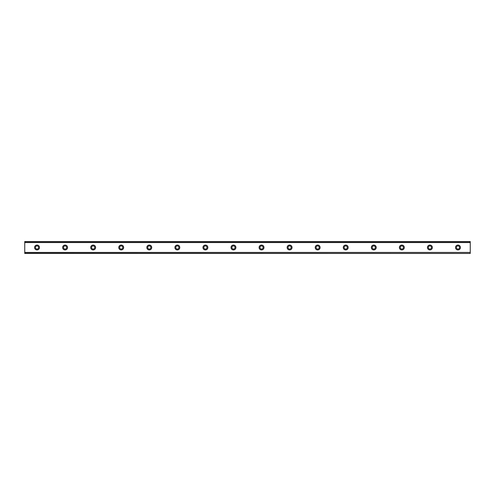 <?xml version="1.0" encoding="UTF-8"?>
<svg xmlns="http://www.w3.org/2000/svg" width="495" height="495" viewBox="0 0 495 495"><rect width="100%" height="100%" fill="white"/><g stroke="black" fill="none" stroke-linecap="round" stroke-linejoin="round"><path stroke-width="0.74" d="M37.026 245.044A2.456 2.456 0 0 0 34.57 247.5A2.456 2.456 0 0 0 37.026 249.956A2.456 2.456 0 0 0 39.482 247.5A2.456 2.456 0 0 0 37.026 245.044M457.974 245.044A2.456 2.456 0 0 0 455.518 247.5A2.456 2.456 0 0 0 457.974 249.956A2.456 2.456 0 0 0 460.43 247.5A2.456 2.456 0 0 0 457.974 245.044M429.907 245.044A2.456 2.456 0 0 0 427.451 247.5A2.456 2.456 0 0 0 429.907 249.956A2.456 2.456 0 0 0 432.364 247.5A2.456 2.456 0 0 0 429.907 245.044M401.847 245.044A2.456 2.456 0 0 0 399.391 247.5A2.456 2.456 0 0 0 401.847 249.956A2.456 2.456 0 0 0 404.304 247.5A2.456 2.456 0 0 0 401.847 245.044M373.781 245.044A2.456 2.456 0 0 0 371.33 247.5A2.456 2.456 0 0 0 373.781 249.956A2.456 2.456 0 0 0 376.237 247.5A2.456 2.456 0 0 0 373.781 245.044M345.72 245.044A2.456 2.456 0 0 0 343.264 247.5A2.456 2.456 0 0 0 345.72 249.956A2.456 2.456 0 0 0 348.177 247.5A2.456 2.456 0 0 0 345.72 245.044M317.66 245.044A2.456 2.456 0 0 0 315.204 247.5A2.456 2.456 0 0 0 317.66 249.956A2.456 2.456 0 0 0 320.11 247.5A2.456 2.456 0 0 0 317.66 245.044M289.594 245.044A2.456 2.456 0 0 0 287.137 247.5A2.456 2.456 0 0 0 289.594 249.956A2.456 2.456 0 0 0 292.05 247.5A2.456 2.456 0 0 0 289.594 245.044M261.533 245.044A2.456 2.456 0 0 0 259.077 247.5A2.456 2.456 0 0 0 261.533 249.956A2.456 2.456 0 0 0 263.99 247.5A2.456 2.456 0 0 0 261.533 245.044M233.467 245.044A2.456 2.456 0 0 0 231.01 247.5A2.456 2.456 0 0 0 233.467 249.956A2.456 2.456 0 0 0 235.923 247.5A2.456 2.456 0 0 0 233.467 245.044M205.406 245.044A2.456 2.456 0 0 0 202.95 247.5A2.456 2.456 0 0 0 205.406 249.956A2.456 2.456 0 0 0 207.863 247.5A2.456 2.456 0 0 0 205.406 245.044M177.34 245.044A2.456 2.456 0 0 0 174.89 247.5A2.456 2.456 0 0 0 177.34 249.956A2.456 2.456 0 0 0 179.796 247.5A2.456 2.456 0 0 0 177.34 245.044M149.28 245.044A2.456 2.456 0 0 0 146.823 247.5A2.456 2.456 0 0 0 149.28 249.956A2.456 2.456 0 0 0 151.736 247.5A2.456 2.456 0 0 0 149.28 245.044M121.219 245.044A2.456 2.456 0 0 0 118.763 247.5A2.456 2.456 0 0 0 121.219 249.956A2.456 2.456 0 0 0 123.67 247.5A2.456 2.456 0 0 0 121.219 245.044M93.153 245.044A2.456 2.456 0 0 0 90.696 247.5A2.456 2.456 0 0 0 93.153 249.956A2.456 2.456 0 0 0 95.609 247.5A2.456 2.456 0 0 0 93.153 245.044M65.093 245.044A2.456 2.456 0 0 0 62.636 247.5A2.456 2.456 0 0 0 65.093 249.956A2.456 2.456 0 0 0 67.549 247.5A2.456 2.456 0 0 0 65.093 245.044M24.75 241.628L470.25 241.628L24.75 241.535L470.25 241.535L24.75 241.535L24.75 242.581L470.25 242.581L470.25 252.419L24.75 252.419L24.75 242.581M65.093 249.078A1.578 1.578 0 0 1 63.515 247.5A1.578 1.578 0 0 1 65.093 245.922A1.578 1.578 0 0 1 66.67 247.5A1.578 1.578 0 0 1 65.093 249.078M37.026 249.078A1.578 1.578 0 0 1 35.448 247.5A1.578 1.578 0 0 1 37.026 245.922A1.578 1.578 0 0 1 38.604 247.5A1.578 1.578 0 0 1 37.026 249.078M457.974 249.078A1.578 1.578 0 0 1 456.396 247.5A1.578 1.578 0 0 1 457.974 245.922A1.578 1.578 0 0 1 459.552 247.5A1.578 1.578 0 0 1 457.974 249.078M429.907 249.078A1.578 1.578 0 0 1 428.33 247.5A1.578 1.578 0 0 1 429.907 245.922A1.578 1.578 0 0 1 431.485 247.5A1.578 1.578 0 0 1 429.907 249.078M401.847 249.078A1.578 1.578 0 0 1 400.269 247.5A1.578 1.578 0 0 1 401.847 245.922A1.578 1.578 0 0 1 403.425 247.5A1.578 1.578 0 0 1 401.847 249.078M373.781 249.078A1.578 1.578 0 0 1 372.203 247.5A1.578 1.578 0 0 1 373.781 245.922A1.578 1.578 0 0 1 375.365 247.5A1.578 1.578 0 0 1 373.781 249.078M345.72 249.078A1.578 1.578 0 0 1 344.143 247.5A1.578 1.578 0 0 1 345.72 245.922A1.578 1.578 0 0 1 347.298 247.5A1.578 1.578 0 0 1 345.72 249.078M317.66 249.078A1.578 1.578 0 0 1 316.076 247.5A1.578 1.578 0 0 1 317.66 245.922A1.578 1.578 0 0 1 319.238 247.5A1.578 1.578 0 0 1 317.66 249.078M289.594 249.078A1.578 1.578 0 0 1 288.016 247.5A1.578 1.578 0 0 1 289.594 245.922A1.578 1.578 0 0 1 291.171 247.5A1.578 1.578 0 0 1 289.594 249.078M261.533 249.078A1.578 1.578 0 0 1 259.955 247.5A1.578 1.578 0 0 1 261.533 245.922A1.578 1.578 0 0 1 263.111 247.5A1.578 1.578 0 0 1 261.533 249.078M233.467 249.078A1.578 1.578 0 0 1 231.889 247.5A1.578 1.578 0 0 1 233.467 245.922A1.578 1.578 0 0 1 235.045 247.5A1.578 1.578 0 0 1 233.467 249.078M205.406 249.078A1.578 1.578 0 0 1 203.829 247.5A1.578 1.578 0 0 1 205.406 245.922A1.578 1.578 0 0 1 206.984 247.5A1.578 1.578 0 0 1 205.406 249.078M177.34 249.078A1.578 1.578 0 0 1 175.762 247.5A1.578 1.578 0 0 1 177.34 245.922A1.578 1.578 0 0 1 178.924 247.5A1.578 1.578 0 0 1 177.34 249.078M149.28 249.078A1.578 1.578 0 0 1 147.702 247.5A1.578 1.578 0 0 1 149.28 245.922A1.578 1.578 0 0 1 150.857 247.5A1.578 1.578 0 0 1 149.28 249.078M121.219 249.078A1.578 1.578 0 0 1 119.635 247.5A1.578 1.578 0 0 1 121.219 245.922A1.578 1.578 0 0 1 122.797 247.5A1.578 1.578 0 0 1 121.219 249.078M93.153 249.078A1.578 1.578 0 0 1 91.575 247.5A1.578 1.578 0 0 1 93.153 245.922A1.578 1.578 0 0 1 94.731 247.5A1.578 1.578 0 0 1 93.153 249.078M24.75 253.372L470.25 253.465L24.75 253.372L24.75 252.524L470.25 252.419M470.25 252.524L470.25 253.372M470.25 253.465L24.75 253.465L470.25 253.465M470.25 241.628L470.25 242.581M470.25 242.476L24.75 242.476"/></g></svg>
